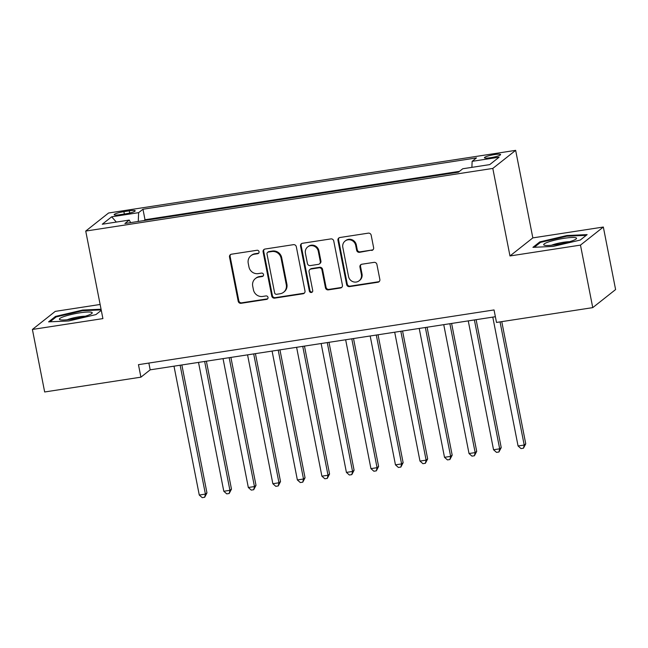 <?xml version="1.0" encoding="UTF-8"?>
<svg xmlns="http://www.w3.org/2000/svg" width="648" height="648" viewBox="0 0 648 648"><rect width="100%" height="100%" fill="white"/><g stroke="black" fill="none" stroke-linecap="round" stroke-linejoin="round"><path stroke-width="0.97" d="M259.046 251.732A1.774 1.685 -128.3 0 0 257.021 250.274L231.449 254.21A2.527 2.406 -128.3 0 0 229.522 257.037L238.197 301.223A2.527 2.406 -128.3 0 0 241.08 303.305L266.66 299.368A1.774 1.685 -128.3 0 0 268.005 297.392A1.774 1.685 -128.3 0 0 265.98 295.934L262.675 296.444A8.092 7.703 -128.3 0 1 253.425 289.769L252.704 286.092A8.092 7.703 -128.3 0 1 258.868 277.052L262.181 276.542A1.774 1.685 -128.3 0 0 263.525 274.566A1.774 1.685 -128.3 0 0 261.5 273.1L258.196 273.61A8.092 7.703 -128.3 0 1 248.954 266.944L248.225 263.258A8.092 7.703 -128.3 0 1 254.389 254.219L257.702 253.708A1.774 1.685 -128.3 0 0 259.046 251.732M494.497 154.589A8.246 1.199 -11.1 0 0 484.429 157.739A8.246 1.199 -11.1 0 0 490.544 157.715A8.246 1.199 -11.1 0 0 500.604 154.564A8.246 1.199 -11.1 0 0 494.497 154.589M371.685 250.46A2.527 2.406 -128.3 0 0 373.613 247.633L371.183 235.232A2.527 2.406 -128.3 0 0 368.291 233.15L339.884 237.524A2.527 2.406 -128.3 0 0 337.964 240.343L346.631 284.537A2.527 2.406 -128.3 0 0 349.523 286.619L377.922 282.245A2.527 2.406 -128.3 0 0 379.85 279.426L376.909 264.449A2.527 2.406 -128.3 0 0 374.018 262.367L361.868 264.23A2.527 2.406 -128.3 0 0 359.94 267.057L361.398 274.485A6.764 6.44 -128.3 0 1 359.154 280.778A6.764 6.44 -128.3 0 1 348.519 276.469L342.816 247.374A6.764 6.44 -128.3 0 1 345.052 241.08A6.764 6.44 -128.3 0 1 355.687 245.398L356.643 250.241A2.527 2.406 -128.3 0 0 359.527 252.331L372.3 249.966A2.527 2.406 -128.3 0 0 373.062 249.715M509.976 255.96L580.478 245.106L592.75 307.63L615.6 289.559L603.337 227.035L532.834 237.889L515.654 150.352L492.804 168.423L509.976 255.96L532.834 237.889M100.132 304.471L55.25 311.38L32.4 329.451L102.902 318.605L85.73 231.069L492.804 168.423M32.4 329.451L44.663 391.975L140.916 377.168L150.182 369.838L495.372 316.718M592.75 307.63L496.498 322.445L494.043 309.938L138.461 364.662L140.916 377.168M296.322 246.758A2.527 2.406 -128.3 0 0 293.431 244.669L265.024 249.043A2.527 2.406 -128.3 0 0 263.104 251.87L271.771 296.055A2.527 2.406 -128.3 0 0 274.663 298.137L303.062 293.771A2.527 2.406 -128.3 0 0 304.989 290.944L296.322 246.758M302.454 243.284L330.861 238.91A2.527 2.406 -128.3 0 1 333.752 240.991L342.419 285.185A2.527 2.406 -128.3 0 1 340.492 288.004L328.334 289.875A2.527 2.406 -128.3 0 1 325.45 287.793L321.935 269.876A2.527 2.406 -128.3 0 0 319.043 267.786L310.983 269.033A2.527 2.406 -128.3 0 0 309.056 271.852L312.717 290.515A1.774 1.685 -128.3 0 1 312.125 292.159A1.774 1.685 -128.3 0 1 309.347 291.033L300.534 246.11A2.527 2.406 -128.3 0 1 302.454 243.284M120.066 214.691L125.461 213.864A7.987 1.158 -11.1 0 0 135.213 210.811A7.987 1.158 -11.1 0 0 129.292 210.835L123.898 211.661A7.987 1.158 -11.1 0 0 114.145 214.715A7.987 1.158 -11.1 0 0 120.066 214.691M515.654 150.352L108.581 212.998L85.73 231.069M471.882 167.354L472.141 161.336L476.466 157.918L142.957 209.239L138.632 212.657L138.259 221.454M472.141 161.336L499.114 157.189L489.726 164.608L462.753 168.763L458.428 172.182L124.918 223.503L129.244 220.085L102.271 224.232L111.659 216.813L138.632 212.657M459.481 171.356L145.014 219.745L143.969 220.571M580.478 245.106L603.337 227.035M148.854 363.058L150.182 369.838M145.014 219.745L142.957 209.239M130.645 222.62L129.244 220.085M116.34 222.07L111.659 216.813M101.064 309.226L82.588 310.068L55.485 316.426L48.6 321.87L68.826 320.954L95.928 314.588L101.282 310.351M587.137 234.617L566.911 235.532L539.808 241.898L532.923 247.342L553.149 246.418L580.252 240.06L587.137 234.617M55.663 317.334L55.485 316.426M82.717 310.724L82.588 310.068M539.978 242.806L539.808 241.898M567.04 236.196L566.911 235.532M258.738 253.101A1.774 1.685 -128.3 0 1 258.317 253.222L255.004 253.733A8.092 7.703 -128.3 0 0 251.529 255.239L250.914 255.725M255.393 278.559L256.009 278.073A8.092 7.703 -128.3 0 1 259.484 276.558L262.796 276.048A1.774 1.685 -128.3 0 0 263.218 275.926M230.688 254.462A2.527 2.406 -128.3 0 0 230.137 256.543L238.812 300.737A2.527 2.406 -128.3 0 0 241.696 302.819L267.276 298.882A1.774 1.685 -128.3 0 0 267.697 298.76M264.271 249.294A2.527 2.406 -128.3 0 0 263.72 251.375L272.387 295.569A2.527 2.406 -128.3 0 0 275.279 297.651L303.677 293.277A2.527 2.406 -128.3 0 0 304.439 293.026M268.353 252.072A1.774 1.685 -128.3 0 0 267 254.048L274.614 292.831A1.774 1.685 -128.3 0 0 276.631 294.297L280.122 293.755A8.092 7.703 -128.3 0 0 286.286 284.715L281.086 258.204A8.092 7.703 -128.3 0 0 271.836 251.537L268.353 252.072L268.969 251.586A1.774 1.685 -128.3 0 0 268.207 251.91L267.592 252.404M283.605 292.248L284.221 291.762A8.092 7.703 -128.3 0 0 286.902 284.229L286.286 284.715M268.969 251.586L272.46 251.043A8.092 7.703 -128.3 0 1 281.702 257.718L286.902 284.229M309.89 269.503L310.514 269.009A2.527 2.406 -128.3 0 1 311.599 268.539L319.658 267.3A2.527 2.406 -128.3 0 1 322.55 269.382L326.066 287.307A2.527 2.406 -128.3 0 0 328.957 289.389L341.107 287.518A2.527 2.406 -128.3 0 0 341.869 287.267M301.701 243.535A2.527 2.406 -128.3 0 0 301.15 245.616L309.963 290.539A1.774 1.685 -128.3 0 0 312.409 291.875M318.281 251.278A6.764 6.44 -128.3 0 0 307.646 246.961A6.764 6.44 -128.3 0 0 305.411 253.263L307.419 263.509A2.527 2.406 -128.3 0 0 310.303 265.591L318.371 264.352A2.527 2.406 -128.3 0 0 320.298 261.525L318.281 251.278L318.905 250.792A6.764 6.44 -128.3 0 0 308.27 246.475L307.646 246.961M319.456 263.882L320.072 263.396A2.527 2.406 -128.3 0 0 320.914 261.039L320.298 261.525M318.905 250.792L320.914 261.039M345.052 241.08L345.676 240.594A6.764 6.44 -128.3 0 1 356.311 244.904L357.259 249.755A2.527 2.406 -128.3 0 0 360.15 251.837L372.3 249.966M359.154 280.778L359.77 280.292A6.764 6.44 -128.3 0 0 362.013 273.999L361.398 274.485M361.106 264.489A2.527 2.406 -128.3 0 0 360.555 266.571L362.013 273.999M339.131 237.776A2.527 2.406 -128.3 0 0 338.58 239.857L347.247 284.043A2.527 2.406 -128.3 0 0 350.139 286.132L378.537 281.759A2.527 2.406 -128.3 0 0 379.299 281.507M173.996 366.177L199.276 495.048L205.408 494.1L206.955 492.885L181.853 364.962M206.955 492.885L204.671 497.267L205.408 494.1L180.128 365.229M204.671 497.267L202.217 497.648L199.276 495.048M79.817 312.838A16.743 2.438 -11.1 0 0 63.958 316.564A16.743 2.438 -11.1 0 0 60.037 319.739A16.743 2.438 -11.1 0 0 71.79 319.189A16.743 2.438 -11.1 0 0 91.814 313.502A16.743 2.438 -11.1 0 0 79.817 312.838M85.261 316.224A11.462 1.669 -11.1 0 0 79.137 316.799A11.462 1.669 -11.1 0 0 67.125 319.78M50.001 321.813L56.206 316.904L82.474 310.74L101.193 309.882M548.33 242.012A16.743 2.438 -11.1 0 0 544.352 245.203A16.743 2.438 -11.1 0 0 571.925 240.943A16.743 2.438 -11.1 0 0 576.137 238.966A16.743 2.438 -11.1 0 0 567.996 237.792A16.743 2.438 -11.1 0 0 548.33 242.012M569.584 241.696A11.462 1.669 -11.1 0 0 552.631 244.806A11.462 1.669 -11.1 0 0 551.448 245.252M534.325 247.277L540.529 242.368L566.798 236.204L586.246 235.321M198.515 362.402L223.803 491.273L229.927 490.325L231.474 489.11L206.38 361.187M231.474 489.11L229.19 493.501L229.927 490.325L204.647 361.454M229.19 493.501L226.743 493.873L223.803 491.273M223.042 358.627L248.322 487.499L254.453 486.559L256.001 485.336L230.899 357.413M256.001 485.336L253.716 489.726L254.453 486.559L229.173 357.68M253.716 489.726L251.262 490.099L248.322 487.499M247.56 354.853L272.849 483.724L278.972 482.784L280.519 481.561L255.425 353.646M280.519 481.561L278.235 485.951L278.972 482.784L253.692 353.905M278.235 485.951L275.789 486.324L272.849 483.724M272.087 351.078L297.367 479.949L303.499 479.01L305.046 477.787L279.944 349.871M305.046 477.787L302.762 482.177L303.499 479.01L278.211 350.139M302.762 482.177L300.308 482.549L297.367 479.949M296.606 347.304L321.894 476.175L328.018 475.235L329.565 474.012L304.471 346.097M329.565 474.012L327.281 478.402L328.018 475.235L302.738 346.364M327.281 478.402L324.834 478.783L321.894 476.175M321.133 343.529L346.413 472.4L352.544 471.46L354.091 470.237L328.99 342.322M354.091 470.237L351.807 474.628L352.544 471.46L327.256 342.589M351.807 474.628L349.353 475.008L346.413 472.4M345.651 339.755L370.94 468.634L377.063 467.686L378.61 466.463L353.516 338.548M378.61 466.463L376.326 470.853L377.063 467.686L351.783 338.815M376.326 470.853L373.88 471.234L370.94 468.634M370.178 335.98L395.458 464.859L401.59 463.911L403.129 462.688L378.035 334.773M403.129 462.688L400.853 467.078L401.59 463.911L376.302 335.04M400.853 467.078L398.399 467.459L395.458 464.859M394.697 332.213L419.977 461.084L426.109 460.137L427.656 458.922L402.562 330.998M427.656 458.922L425.372 463.304L426.109 460.137L400.829 331.266M425.372 463.304L422.917 463.685L419.977 461.084M419.215 328.439L444.504 457.31L450.635 456.362L452.174 455.147L427.081 327.224M452.174 455.147L449.898 459.537L450.635 456.362L425.347 327.491M449.898 459.537L447.444 459.91L444.504 457.31M443.742 324.664L469.022 453.535L475.154 452.596L476.701 451.373L451.607 323.449M476.701 451.373L474.417 455.763L475.154 452.596L449.874 323.716M474.417 455.763L471.963 456.135L469.022 453.535M468.261 320.89L493.549 449.761L499.681 448.821L501.22 447.598L476.126 319.683M501.22 447.598L498.944 451.988L499.681 448.821L474.393 319.942M498.944 451.988L496.49 452.361L493.549 449.761M492.788 317.115L518.068 445.986L524.2 445.046L525.747 443.823L501.771 321.635M525.747 443.823L523.463 448.214L524.2 445.046L500.045 321.902M523.463 448.214L521.008 448.586L518.068 445.986M124.359 214.026L123.898 211.661M129.722 213.022L129.292 210.835M255.004 253.733L254.389 254.219M262.796 276.048L262.181 276.542M259.484 276.558L258.868 277.052M267.276 298.882L266.66 299.368M241.696 302.819L241.08 303.305M238.812 300.737L238.197 301.223M230.137 256.543L229.522 257.037M258.317 253.222L257.702 253.708M303.677 293.277L303.062 293.771M275.279 297.651L274.663 298.137M272.387 295.569L271.771 296.055M263.72 251.375L263.104 251.87M281.702 257.718L281.086 258.204M272.46 251.043L271.836 251.537M341.107 287.518L340.492 288.004M328.957 289.389L328.334 289.875M326.066 287.307L325.45 287.793M322.55 269.382L321.935 269.876M319.658 267.3L319.043 267.786M311.599 268.539L310.983 269.033M309.963 290.539L309.347 291.033M301.15 245.616L300.534 246.11M360.15 251.837L359.527 252.331M357.259 249.755L356.643 250.241M356.311 244.904L355.687 245.398M360.555 266.571L359.94 267.057M378.537 281.759L377.922 282.245M350.139 286.132L349.523 286.619M347.247 284.043L346.631 284.537M338.58 239.857L337.964 240.343"/></g></svg>
